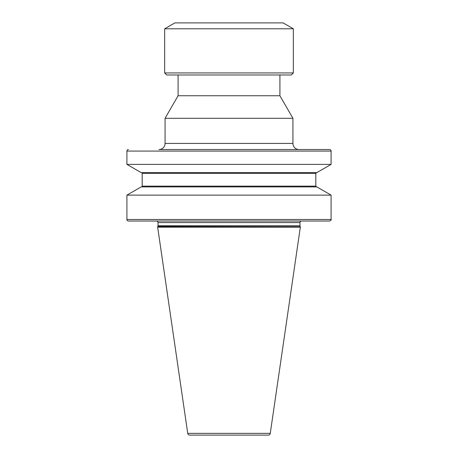 <?xml version="1.0" encoding="UTF-8"?>
<svg xmlns="http://www.w3.org/2000/svg" width="458" height="458" viewBox="0 0 458 458"><rect width="100%" height="100%" fill="white"/><g stroke="black" fill="none" stroke-linecap="round" stroke-linejoin="round"><path stroke-width="0.69" d="M279.912 74.986L279.912 95.739L292.931 118.296L292.931 143.417A6.126 6.126 0 0 0 299.063 149.543L158.937 149.543A6.126 6.126 0 0 0 165.069 143.417L292.931 143.417M178.088 74.986L178.088 95.739L279.912 95.739M158.937 149.543L329.554 149.543A1.534 1.534 0 0 1 331.088 151.077L331.088 164.393L126.912 164.393L141.156 172.614L316.844 172.614L331.088 164.393M128.446 149.543A1.534 1.534 0 0 0 126.912 151.077L126.912 164.393M268.245 435.1L189.755 435.1L268.245 435.1A2.044 2.044 0 0 0 270.266 433.354L300.339 227.162L157.661 227.162L187.734 433.354A2.044 2.044 0 0 0 189.755 435.1M158.021 222.565L299.979 222.565A1.534 1.534 0 0 1 301.513 221.037L156.487 221.037A1.534 1.534 0 0 1 158.021 222.565L158.021 225.725A1.534 1.534 0 0 1 157.815 226.487L300.339 226.756L300.339 227.162M157.661 226.756L157.661 227.162M157.815 226.487L300.339 226.756M300.185 226.487A1.534 1.534 0 0 1 299.979 225.725L299.979 222.565M178.088 95.739L165.069 118.296L292.931 118.296M165.069 118.296L165.069 143.417M126.912 195.131L141.156 186.91L316.844 186.91L331.088 195.131L126.912 195.131L126.912 219.502L331.088 219.502L331.088 195.131M141.425 172.614A0.767 0.767 0 0 1 142.186 173.382L142.186 186.148A0.767 0.767 0 0 1 141.425 186.91M331.088 219.502C331.529 219.726 331.02 220.235 329.554 221.037L128.446 221.037A1.534 1.534 0 0 1 126.912 219.502M329.554 149.543L299.063 149.543M293.343 72.942L164.657 72.942L166.701 74.986L291.299 74.986L293.343 72.942L293.343 28.797L164.657 28.797L174.87 22.9L283.13 22.9L293.343 28.797M331.088 151.077L126.912 151.077M187.734 433.354L270.266 433.354M158.021 225.725L299.979 225.725M142.186 186.148L315.814 186.148L316.575 186.91M142.186 173.382L315.814 173.382L316.575 172.614M315.814 186.148L315.814 173.382M164.657 72.942L164.657 28.797"/></g></svg>

